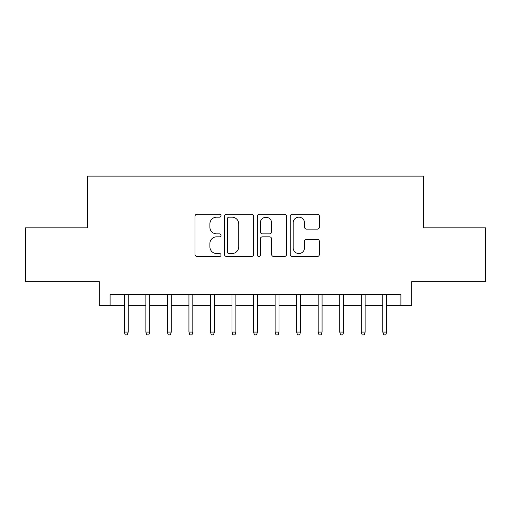 <?xml version="1.0" encoding="UTF-8"?>
<svg xmlns="http://www.w3.org/2000/svg" width="511" height="511" viewBox="0 0 511 511"><rect width="100%" height="100%" fill="white"/><g stroke="black" fill="none" stroke-linecap="round" stroke-linejoin="round"><path stroke-width="0.77" d="M221.033 215.693A1.482 1.482 0 0 0 219.558 214.218L197.093 214.218A2.114 2.114 0 0 0 194.978 216.332L194.978 254.389A2.114 2.114 0 0 0 197.093 256.503L219.558 256.503A1.482 1.482 0 0 0 221.033 255.021A1.482 1.482 0 0 0 219.558 253.545L216.651 253.545A6.764 6.764 0 0 1 209.88 246.775L209.88 243.606A6.764 6.764 0 0 1 216.651 236.842L219.558 236.842A1.482 1.482 0 0 0 221.033 235.36A1.482 1.482 0 0 0 219.558 233.878L216.651 233.878A6.764 6.764 0 0 1 209.88 227.114L209.88 223.939A6.764 6.764 0 0 1 216.651 217.175L219.558 217.175A1.482 1.482 0 0 0 221.033 215.693M317.293 229.12A2.114 2.114 0 0 0 319.407 227.005L319.407 216.332A2.114 2.114 0 0 0 317.293 214.218L292.343 214.218A2.114 2.114 0 0 0 290.229 216.332L290.229 254.389A2.114 2.114 0 0 0 292.343 256.503L317.293 256.503A2.114 2.114 0 0 0 319.407 254.389L319.407 241.492A2.114 2.114 0 0 0 317.293 239.378L306.613 239.378A2.114 2.114 0 0 0 304.499 241.492L304.499 247.886A5.653 5.653 0 0 1 298.846 253.545A5.653 5.653 0 0 1 293.186 247.886L293.186 222.834A5.653 5.653 0 0 1 298.846 217.175A5.653 5.653 0 0 1 304.499 222.834L304.499 227.005A2.114 2.114 0 0 0 306.613 229.12L317.293 229.12M110.101 305.367L110.101 294.598L400.899 294.598L400.899 305.367L411.674 305.367L411.674 281.67L485.45 281.67L485.45 227.823L423.517 227.823L423.517 176.123L87.483 176.123L87.483 227.823L25.55 227.823L25.55 281.67L99.326 281.67L99.326 305.367L124.314 305.367M253.648 216.332A2.114 2.114 0 0 0 251.533 214.218L226.584 214.218A2.114 2.114 0 0 0 224.47 216.332L224.47 254.389A2.114 2.114 0 0 0 226.584 256.503L251.533 256.503A2.114 2.114 0 0 0 253.648 254.389L253.648 216.332M259.467 214.218L284.416 214.218A2.114 2.114 0 0 1 286.53 216.332L286.53 254.389A2.114 2.114 0 0 1 284.416 256.503L273.736 256.503A2.114 2.114 0 0 1 271.622 254.389L271.622 238.956A2.114 2.114 0 0 0 269.508 236.842L262.424 236.842A2.114 2.114 0 0 0 260.31 238.956L260.31 255.021A1.482 1.482 0 0 1 258.828 256.503A1.482 1.482 0 0 1 257.352 255.021L257.352 216.332A2.114 2.114 0 0 1 259.467 214.218M128.191 305.367L145.859 305.367M149.736 305.367L167.397 305.367M171.274 305.367L188.936 305.367M192.813 305.367L210.481 305.367M214.358 305.367L232.02 305.367M235.897 305.367L253.558 305.367M257.442 305.367L275.103 305.367M278.98 305.367L296.642 305.367M300.519 305.367L318.187 305.367M322.064 305.367L339.726 305.367M343.603 305.367L361.264 305.367M365.141 305.367L382.809 305.367M386.686 305.367L400.899 305.367M228.909 217.175A1.482 1.482 0 0 0 227.433 218.657L227.433 252.064A1.482 1.482 0 0 0 228.909 253.545L231.975 253.545A6.764 6.764 0 0 0 238.746 246.775L238.746 223.939A6.764 6.764 0 0 0 231.975 217.175L228.909 217.175M271.622 222.937A5.653 5.653 0 0 0 265.969 217.284A5.653 5.653 0 0 0 260.31 222.937L260.31 231.764A2.114 2.114 0 0 0 262.424 233.878L269.508 233.878A2.114 2.114 0 0 0 271.622 231.764L271.622 222.937M124.314 332.08L125.176 334.877L127.328 334.877L128.191 332.08L124.314 332.08L124.314 294.598M128.191 332.08L128.191 294.598M145.859 332.08L146.721 334.877L148.873 334.877L149.736 332.08L145.859 332.08L145.859 294.598M149.736 332.08L149.736 294.598M167.397 332.08L168.26 334.877L170.412 334.877L171.274 332.08L167.397 332.08L167.397 294.598M171.274 332.08L171.274 294.598M188.936 332.08L189.798 334.877L191.957 334.877L192.813 332.08L188.936 332.08L188.936 294.598M192.813 332.08L192.813 294.598M210.481 332.08L211.343 334.877L213.496 334.877L214.358 332.08L210.481 332.08L210.481 294.598M214.358 332.08L214.358 294.598M232.02 332.08L232.882 334.877L235.034 334.877L235.897 332.08L232.02 332.08L232.02 294.598M235.897 332.08L235.897 294.598M253.558 332.08L254.421 334.877L256.579 334.877L257.442 332.08L253.558 332.08L253.558 294.598M257.442 332.08L257.442 294.598M275.103 332.08L275.966 334.877L278.118 334.877L278.98 332.08L275.103 332.08L275.103 294.598M278.98 332.08L278.98 294.598M296.642 332.08L297.504 334.877L299.657 334.877L300.519 332.08L296.642 332.08L296.642 294.598M300.519 332.08L300.519 294.598M318.187 332.08L319.043 334.877L321.202 334.877L322.064 332.08L318.187 332.08L318.187 294.598M322.064 332.08L322.064 294.598M339.726 332.08L340.588 334.877L342.74 334.877L343.603 332.08L339.726 332.08L339.726 294.598M343.603 332.08L343.603 294.598M361.264 332.08L362.127 334.877L364.279 334.877L365.141 332.08L361.264 332.08L361.264 294.598M365.141 332.08L365.141 294.598M382.809 332.08L383.672 334.877L385.824 334.877L386.686 332.08L382.809 332.08L382.809 294.598M386.686 332.08L386.686 294.598"/></g></svg>
